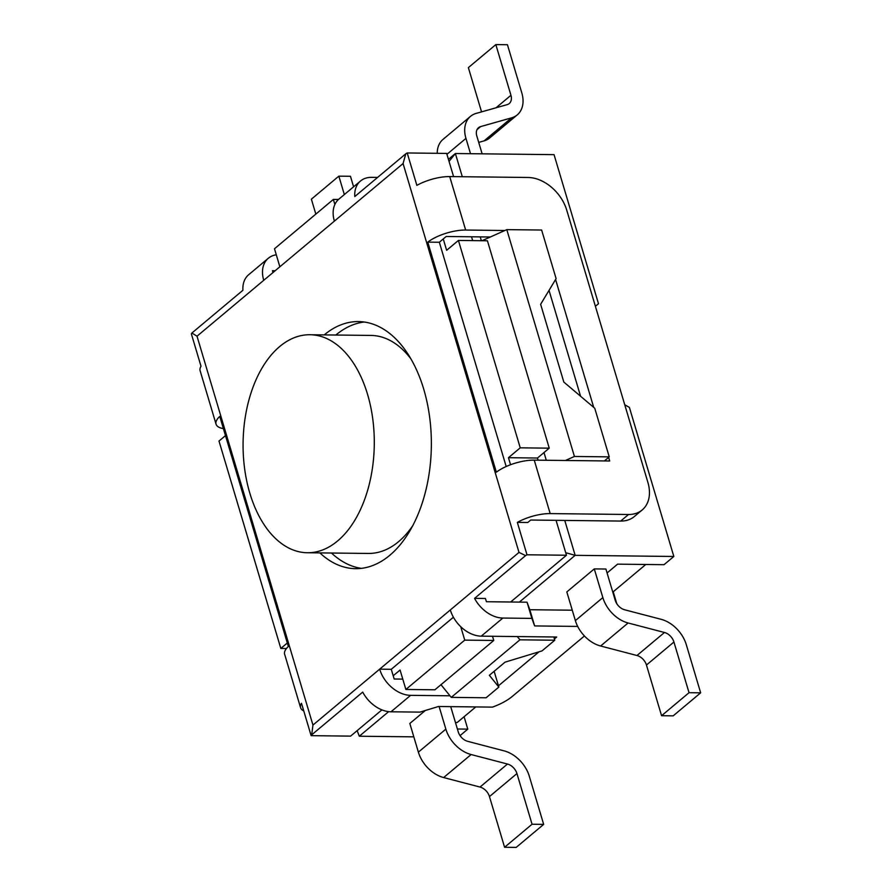 <?xml version="1.0" encoding="UTF-8"?>
<svg xmlns="http://www.w3.org/2000/svg" width="892" height="892" viewBox="0 0 892 892"><rect width="100%" height="100%" fill="white"/><g stroke="black" fill="none" stroke-linecap="round" stroke-linejoin="round"><path stroke-width="1.34" d="M477.03 129.608L480.632 126.597A10.905 7.738 50 0 0 478.502 127.712A10.905 7.738 50 0 0 476.796 135.963L482.126 153.825M470.519 153.692L465.947 138.383A29.068 20.628 -130 0 1 470.497 116.361L443.023 139.386A29.068 20.628 50 0 0 437.225 153.312M480.632 126.597L511.562 117.856A29.068 20.628 -130 0 0 517.248 114.89A29.068 20.628 -130 0 0 521.798 92.868L507.448 44.734L495.84 44.6L468.367 67.625L481.557 111.868M478.714 142.397L484.088 140.88A29.068 20.628 50 0 0 489.775 137.903L517.248 114.89M594.295 568.895L566.821 591.92L575.373 620.609A29.068 20.628 50 0 0 600.628 646.009L628.102 622.984A29.068 20.628 -130 0 1 602.847 597.584L594.295 568.895L605.902 569.029L615.212 600.271A10.905 7.738 50 0 0 624.679 609.793L661.05 619.293A29.068 20.628 -130 0 1 686.305 644.693L700.655 692.828L673.181 715.852L661.574 715.718L646.455 665.031L673.928 642.017A10.905 7.738 50 0 0 664.462 632.484L636.988 655.508A10.905 7.738 -130 0 1 646.455 665.031M628.102 622.984L664.462 632.484M673.928 642.017L689.037 692.694L700.655 692.828M600.628 646.009L636.988 655.508M470.497 116.361A29.068 20.628 -130 0 1 476.183 113.395L507.113 104.654A10.905 7.738 50 0 0 509.243 103.539A10.905 7.738 50 0 0 510.949 95.288L496.03 107.787M495.84 44.6L510.949 95.288M689.037 692.694L661.574 715.718M353.589 186.796L350.456 176.281L338.848 176.148L344.334 194.556M439.109 706.509L445.855 729.132L418.381 752.157A29.068 20.628 50 0 0 443.636 777.556L480.007 787.056A10.905 7.738 -130 0 1 489.474 796.578L516.947 773.565L532.056 824.241L543.663 824.375L529.313 776.241A29.068 20.628 -130 0 0 504.058 750.852L467.698 741.341A10.905 7.738 50 0 1 458.232 731.819L450.716 706.642M443.636 777.556L471.11 754.532A29.068 20.628 -130 0 1 445.855 729.132M471.11 754.532L507.481 764.043L480.007 787.056M516.947 773.565A10.905 7.738 50 0 0 507.481 764.043M489.474 796.578L504.582 847.266L516.189 847.4L543.663 824.375M504.582 847.266L532.056 824.241M315.835 214.113L311.375 199.172L338.848 176.148M418.381 752.157L409.829 723.468L425.283 710.511M449.992 695.793L410.61 695.347A29.068 20.628 -130 0 1 379.669 669.156L450.315 609.961A29.068 20.628 50 0 0 481.256 636.152L517.304 636.565L519.947 639.82L554.768 640.222L553.809 636.977L556.708 637.011L554.4 638.951M577.693 626.418L534.643 625.928L531.866 618.39L502.843 618.056A29.068 20.628 -130 0 1 474.566 598.365L525.589 555.605A29.068 10.648 -16.6 0 1 526.994 554.791L517.338 522.389A29.068 10.648 -16.6 0 1 550.186 513.591L628.537 514.494A36.338 25.79 -130 0 0 642.218 509.934A36.338 25.79 -130 0 0 647.893 482.416L566.755 210.211A36.338 25.79 -130 0 0 528.064 177.475L449.713 176.583A29.068 10.648 163.4 0 0 416.865 185.369L407.209 152.967A29.068 10.648 163.4 0 0 405.804 153.781L354.782 196.541A29.068 20.628 -130 0 1 360.524 180.998L338.938 199.083A29.068 20.628 50 0 0 334.388 221.105L263.742 280.3A29.068 20.628 -130 0 1 268.291 258.279A29.068 20.628 -130 0 1 276.297 254.822M490.321 237.004L446.201 236.492L439.332 242.245L506.188 466.516M628.537 514.494L620.687 521.062L530.729 520.036L527.785 522.5L517.338 522.389M474.566 598.365L485.438 598.487L486.408 601.721L527.038 602.189L529.815 609.727L572.274 610.206M275.149 270.744L272.45 270.711L272.997 272.539M303.771 710.935A29.068 10.648 -16.6 0 1 300.582 707.713A29.068 10.648 -16.6 0 1 301.474 703.264L311.141 735.666A29.068 10.648 -16.6 0 1 311.698 734.841L312.947 725.062L379.669 669.156L391.276 669.29L394.175 679.013L402.783 679.113M311.698 734.841L362.709 692.092A29.068 20.628 50 0 0 390.986 711.794L420.009 712.117L438.485 706.497L492.462 707.122A36.338 13.313 -16.6 0 0 512.186 696.507L584.427 635.974M531.866 618.39L527.038 602.189M534.643 625.928L529.815 609.727M360.524 180.998A29.068 20.628 -130 0 1 371.462 177.352L377.595 177.43M553.809 636.977L517.304 636.565M539.047 651.807L498.472 685.814M268.291 258.279L248.667 274.725A29.068 20.628 50 0 0 242.925 290.268L191.903 333.017A29.068 10.648 163.4 0 0 191.345 333.853L201.012 366.255A29.068 10.648 163.4 0 0 200.109 370.704L216.054 424.168A29.068 10.648 -16.6 0 1 219.755 416.419L288.35 646.499A29.068 10.648 163.4 0 0 284.637 654.249L300.582 707.713M620.687 521.062A36.338 25.79 50 0 0 634.368 516.513L642.218 509.934M580.592 396.271L549.026 290.391M191.903 333.017L197.02 336.206L263.742 280.3M324.253 334.89A123.553 74.359 90.7 0 1 358.439 321.577A123.553 74.359 90.7 0 1 423.745 389.224A123.553 74.359 90.7 0 1 355.618 568.672A123.553 74.359 90.7 0 1 319.871 552.895M525.589 555.605L518.999 552.404L450.315 609.961M608.623 457.395L609.693 460.986L534.241 460.127A29.068 10.648 163.4 0 0 496.353 472.191L427.77 242.122A29.068 10.648 -16.6 0 1 465.657 230.047L504.872 230.504M334.388 221.105L403.072 163.548L405.804 153.781M427.77 242.122L439.332 242.245M223.39 428.617A29.068 10.648 -16.6 0 1 216.054 424.168M555.593 279.519L593.715 407.365M453.404 617.231L391.276 669.29M364.237 322.023A123.553 74.359 -89.3 0 0 335.86 335.024M331.49 553.029A123.553 74.359 -89.3 0 0 361.427 568.36M279.865 266.786L274.491 248.756L333.363 199.418L334.868 204.469M443.257 238.967L446.636 250.306L458.41 240.439L520.237 447.829L508.462 457.696L510.558 464.732M460.74 626.719L464.743 640.121L405.871 689.46L400.073 670.015L393.205 675.768M287.302 643.009L280.824 648.439L218.997 441.049L225.475 435.619M494.146 671.308L498.851 687.085L489.362 675.311L505.062 662.154L542.024 650.904L554.768 640.222M440.983 684.688L451.263 697.377L486.095 697.767L498.851 687.085M565.45 460.484L574.426 456.47L609.247 456.871L604.408 460.93M609.247 456.871L594.763 408.257L563.822 382.066L540.63 304.295L556.117 278.639L541.634 230.036L506.801 229.634L574.426 456.47M506.801 229.634L482.026 240.706M546.294 460.261L543.997 452.556M481.368 240.695L480.231 236.882M462.301 176.727L455.377 153.524L448.442 159.334M449.055 161.396L455.377 153.524L554.043 154.65L598.487 303.715L595.399 306.302L598.487 303.715M565.706 552.694L575.162 555.337L564.759 520.426M357.146 730.637L359.309 736.223L388.644 711.638M519.367 602.1L575.162 555.337L673.839 556.474L629.395 407.41L624.746 404.767M451.263 697.377L519.947 639.82M475.793 706.921L457.15 722.542L455.455 722.531M464.096 716.733L467.787 729.132L457.384 729.009M607.073 572.976L617.587 564.157L664.027 564.692L673.839 556.474M413.821 736.848L359.309 736.223M460.049 735.621L467.787 729.132M613.228 591.764L616.796 603.694M612.793 592.132L645.786 564.48M309.925 334.734A109.025 65.607 90.7 0 1 374.283 444.495A109.025 65.607 90.7 0 1 307.428 552.75A109.025 65.607 90.7 0 1 244.631 468.735A109.025 65.607 90.7 0 1 279.698 346.531A109.025 65.607 90.7 0 1 309.925 334.734L370.86 335.425A109.025 65.607 90.7 0 1 410.9 358.874M412.985 525.366A109.025 65.607 90.7 0 1 368.374 553.453L307.428 552.75M286.455 648.506L280.824 648.439M381.921 709.876L350.601 736.123L311.141 735.666M464.743 640.121L493.767 640.456L434.895 689.795L405.871 689.46M493.767 640.456L492.518 636.275M510.659 602L566.465 555.237L526.994 554.791M566.465 555.237L556.05 520.326M538.121 460.172L537.475 458.031L508.462 457.696M537.475 458.031L549.249 448.163L520.237 447.829M549.249 448.163L487.422 240.773L458.41 240.439M472.66 240.595L471.522 236.781M453.593 176.627L446.669 153.424L407.209 152.967M338.481 199.474L333.363 199.418M511.562 117.856L484.088 140.88M602.847 597.584L575.373 620.609M446.937 154.316L465.947 138.383M481.256 636.152L502.843 618.056M390.986 711.794L410.61 695.347M312.947 725.062L197.02 336.206M403.072 163.548L518.999 552.404M550.186 513.591L534.241 460.127M449.713 176.583L465.657 230.047"/></g></svg>
